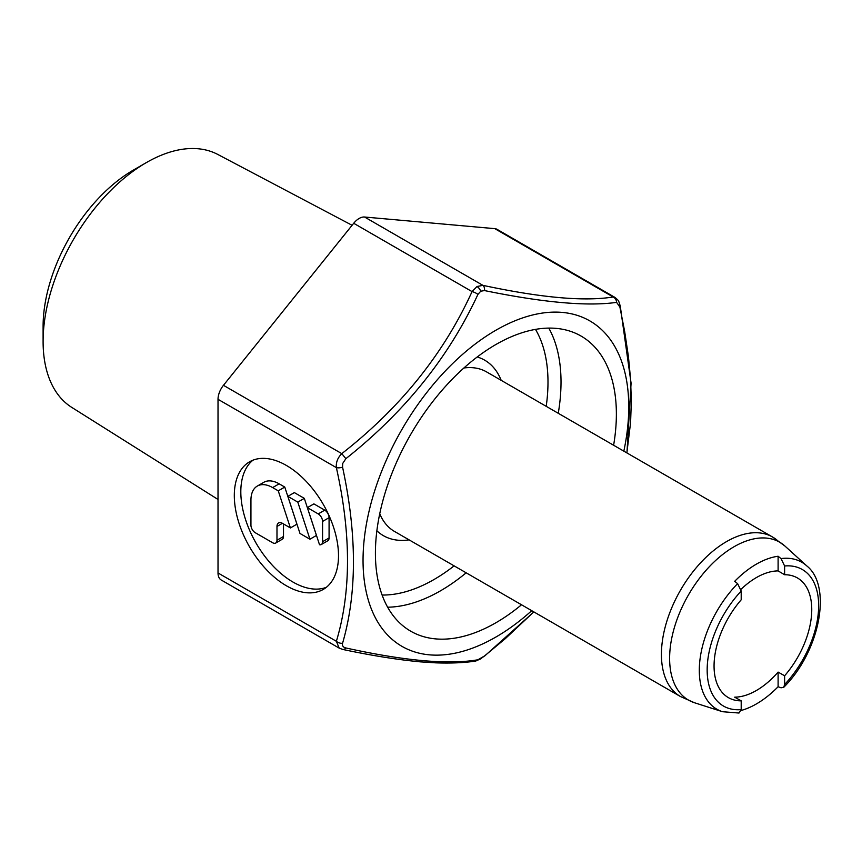<?xml version="1.0" encoding="UTF-8"?>
<svg xmlns="http://www.w3.org/2000/svg" width="862" height="862" viewBox="0 0 862 862"><rect width="100%" height="100%" fill="white"/><g stroke="black" fill="none" stroke-linecap="round" stroke-linejoin="round"><path stroke-width="1.29" d="M252.965 460.179A73.679 42.54 -120 0 0 245.713 520.066A73.679 42.54 -120 0 0 292.918 582.022A73.679 42.54 -120 0 0 326.364 587.302M286.41 585.783A73.679 42.54 -120 0 0 323.25 589.425A73.679 42.54 -120 0 0 334.542 530.389A73.679 42.54 -120 0 0 286.41 465.458A73.679 42.54 -120 0 0 249.571 461.806A73.679 42.54 -120 0 0 238.278 520.853A73.679 42.54 -120 0 0 286.41 585.783M778.106 672.091L784.614 675.786L784.614 684.536L783.709 687.316L781.026 687.801L778.106 686.745L778.106 672.091A69.154 39.932 120 0 1 734.683 697.164L741.201 700.849A69.079 39.878 120 0 1 728.584 697.735A69.079 39.878 120 0 1 714.059 665.992A69.079 39.878 120 0 1 741.201 599.801L741.201 591.041L737.613 583.649L734.683 581.322A85.607 49.425 -60 0 1 756.394 564.136A85.607 49.425 -60 0 1 778.106 556.249L781.026 558.576L784.614 565.978L784.614 574.738L778.106 570.903A69.154 39.932 120 0 0 741.008 589.328M778.106 686.745A85.607 49.425 -60 0 1 756.394 703.931A85.607 49.425 -60 0 1 741.137 710.482M784.614 675.786A69.079 39.878 120 0 0 811.756 609.596A69.079 39.878 120 0 0 797.662 578.09A69.079 39.878 120 0 0 784.614 574.738M352.095 225.284L217.784 154.449A146.066 84.336 120 0 0 146.378 162.584L133.362 170.105A127.651 73.701 120 0 0 43.1 326.439L43.1 341.471A146.066 84.336 120 0 0 71.751 407.381L218.021 499.464M623.829 451.149A187.884 108.472 120 0 0 495.898 330.221A187.884 108.472 120 0 0 363.042 560.332A187.884 108.472 120 0 0 495.898 637.04A187.884 108.472 120 0 0 531.725 610.673M533.815 611.88L505.337 638.623L484.541 655.95L477.936 659.764C448.757 664.861 404.731 660.928 345.867 647.965C343.119 647.276 342.02 645.713 342.57 643.267C357.062 593.347 357.062 534.645 342.57 467.182L342.688 463.487L345.867 458.681C404.741 411.993 448.768 357.234 477.936 294.384L480.748 291.194L484.541 290.58C543.394 302.605 587.41 306.538 616.599 302.368L619.897 307.066L624.681 331.558L628.441 356.706L630.596 379.474L631.318 401.401L630.596 422.52L626.857 452.895M521.521 604.779A170.385 98.376 -60 0 1 410.7 631.189A170.385 98.376 -60 0 1 375.412 553.188A170.385 98.376 -60 0 1 449.792 381.726A170.385 98.376 -60 0 1 581.085 336.072A170.385 98.376 -60 0 1 616.373 414.072A170.385 98.376 -60 0 1 613.615 445.255M342.57 467.182A6.142 2.467 -11.9 0 1 336.374 467.635L218.021 399.311L218.021 572.971A15.354 8.868 -60 0 0 221.211 579.997L339.186 648.116L336.374 641.296C351.211 591.978 351.211 534.084 336.374 467.635C335.857 462.441 337.667 457.787 341.794 453.638C400.237 407.963 443.65 353.959 472.053 291.604L476.988 286.518L482.903 285.344C540.98 297.767 584.393 301.646 613.151 296.981L615.037 297.465C619.293 301.258 618.248 299.933 620.241 305.935A6.142 2.467 168.1 0 1 619.897 307.066M477.936 294.384A6.142 2.198 25.4 0 0 472.053 291.604L353.7 223.28A15.354 8.868 -60 0 1 364.561 217.019L494.81 228.656A15.354 8.868 -60 0 1 497.062 229.346L615.037 297.465M218.021 399.311A15.354 8.868 -60 0 1 223.452 385.314L353.7 223.28M146.378 162.584A146.066 84.336 120 0 0 43.1 341.471M778.106 570.903L778.106 556.249M741.201 700.849L741.201 709.609L738.993 713.036L722.507 711.71L694.546 702.767A91.167 52.636 -60 0 1 673.103 632.223A91.167 52.636 -60 0 1 734.09 546.713A91.167 52.636 -60 0 1 785.002 546.099L806.713 565.849A84.875 49.005 120 0 0 781.026 558.576M282.413 523.309A7.672 4.429 -120 0 0 278.577 522.932A7.672 4.429 -120 0 0 276.982 526.445L282.413 523.309L290.408 527.932L278.254 490.834L272.64 487.59A30.698 17.725 -120 0 0 257.296 486.071A30.698 17.725 -120 0 0 250.939 500.122L250.939 525.195A6.142 3.545 -120 0 0 255.271 532.716L272.64 542.737A6.142 3.545 -120 0 0 275.711 543.038A6.142 3.545 -120 0 0 276.982 540.237L283.501 536.476A6.142 3.545 60 0 1 282.23 539.278L275.711 543.038M276.982 526.445L276.982 540.237M287.843 496.361L297.799 502.115L309.943 539.203L299.987 533.459L287.843 496.361L294.351 492.601L304.308 498.355L316.451 535.442L309.943 539.203M321.3 544.525A6.142 3.545 -120 0 1 319.522 544.741L307.378 507.643L318.229 513.914A6.142 3.545 -120 0 1 322.571 521.435L322.571 541.713L329.079 537.953A6.142 3.545 60 0 1 327.808 540.765L321.3 544.525A6.142 3.545 -120 0 0 322.571 541.713M257.296 486.071L263.804 482.311A30.698 17.725 60 0 1 279.159 483.83L284.772 487.073L296.916 524.171L290.408 527.932M283.501 523.934L283.501 536.476M307.378 507.643L313.887 503.882L324.748 510.153A6.142 3.545 60 0 1 329.079 517.674L329.079 537.953M278.254 490.834L284.772 487.073M297.799 502.115L304.308 498.355M694.546 702.767L680.495 696.561A92.105 53.175 -60 0 1 661.423 654.398A92.105 53.175 -60 0 1 726.547 541.595A92.105 53.175 -60 0 1 772.6 537.037A92.105 53.175 -60 0 1 778.731 541.67M387.641 607.204A170.385 98.376 120 0 0 466.159 572.821M558.264 413.297A170.385 98.376 120 0 0 561.011 383.45A170.385 98.376 120 0 0 561.022 382.114A170.385 98.376 120 0 0 548.792 328.099M546.206 406.336A161.172 93.053 120 0 0 547.984 383.374A161.172 93.053 120 0 0 535.474 329.381M376.866 530.776A101.307 58.497 120 0 0 409.084 539.86M379.743 513.73A92.105 53.175 120 0 0 394.484 531.434L680.495 696.561M785.002 546.099L772.6 537.037L486.588 371.91A92.105 53.175 120 0 0 463.885 367.988M501.178 380.336A101.307 58.497 120 0 0 477.214 356.976M382.103 595.039A161.172 93.053 120 0 0 454.112 565.86M476.988 286.518A6.142 3.545 60 0 1 480.748 291.194M364.561 217.019L482.903 285.344A6.142 3.717 101.7 0 1 484.541 290.58M339.186 648.116L342.72 649.431A6.142 3.717 -78.2 0 0 345.867 647.965M218.021 572.971L336.374 641.296A6.142 4.364 15.6 0 0 342.57 643.267M342.72 649.431C371.608 655.573 397.49 659.71 420.354 661.854L435.709 662.846C450.891 663.384 464.015 662.813 475.081 661.143L475.081 661.143A6.142 5.614 -98.1 0 0 477.936 659.764M484.541 655.95L480.059 659.225A6.142 3.545 -120 0 0 480.748 658.59M494.81 228.656L613.151 296.981A6.142 5.614 81.9 0 1 616.599 302.368M784.614 684.536A78.83 45.514 120 0 0 818.652 605.609A78.83 45.514 120 0 0 784.614 565.978M741.201 591.041A78.83 45.514 120 0 0 707.163 669.979A78.83 45.514 120 0 0 741.201 709.609M737.613 583.649A84.875 49.005 120 0 0 699.933 659.98A84.875 49.005 120 0 0 722.507 711.71M345.867 458.681L341.794 453.638L223.452 385.314M272.64 487.59L279.159 483.83M322.571 521.435L329.079 517.674M318.229 513.914L324.748 510.153M480.059 659.225L475.081 661.143M484.573 656.09L533.869 611.912M626.943 452.949L631.081 383.17L620.241 305.935M783.72 687.326C820.139 651.166 832.326 585.891 806.713 565.849"/></g></svg>
